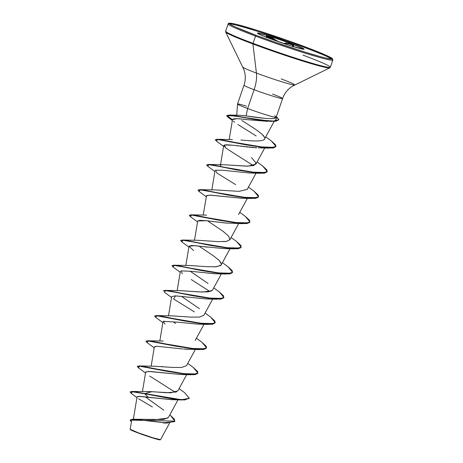 <?xml version="1.0" encoding="UTF-8"?>
<svg xmlns="http://www.w3.org/2000/svg" width="463" height="463" viewBox="0 0 463 463"><rect width="100%" height="100%" fill="white"/><g stroke="black" fill="none" stroke-linecap="round" stroke-linejoin="round"><path stroke-width="0.69" d="M266.85 37.457L266.647 37.023A0.446 0.405 150.1 0 0 266.48 36.866A0.446 0.405 -29.9 0 1 266.653 37.023L266.919 36.6L268.858 36.878L272.979 38.84L274.044 39.644L273.893 40.084L274.044 39.644A0.446 0.295 -50.1 0 1 274.518 39.338L271.798 37.619L267.55 36.091L266.352 36.345L266.624 37.746M293.062 46.78L293.733 45.687L291.383 44.107L291.835 43.979A24.695 1.296 -161 0 1 303.988 49.257A24.695 1.296 -161 0 1 269.64 38.522L291.655 46.086L304 49.252L301.442 47.591L291.916 43.759L269.9 36.195L257.555 33.023L260.113 34.684L269.64 38.522A24.695 1.296 -161 0 1 257.578 33.018A24.695 1.296 -161 0 1 291.916 43.759L291.835 43.979A24.695 1.296 19 0 0 257.497 33.243A24.695 1.296 -161 0 1 291.835 43.979L285.167 42.978A0.446 0.324 86 0 1 285.37 43.516L283.194 43.424M266.688 37.393L266.48 36.866C264.998 34.847 271.694 36.907 274.518 39.338L278.68 41.78L274.518 39.338A0.446 0.295 129.9 0 0 274.044 39.644L266.902 36.606M131.515 421.255L130.19 429.242L138.119 432.743L152.946 437.807L160.539 439.659L152.9 437.795L138.148 432.974A15.817 0.828 19 0 0 160.215 439.827M272.516 94.047A20.424 1.071 -161 0 1 282.494 98.596A20.424 1.071 -161 0 1 254.094 89.718A23.816 10.962 110.6 0 0 256.421 73.073A27.398 1.435 19 0 1 242.93 67.002A27.398 1.435 19 0 0 256.421 73.073L252.937 43.973A55.109 2.888 19 0 0 329.262 67.963A55.109 2.888 -161 0 1 252.937 43.973A0.891 0.411 -69.4 0 1 253.024 43.348A55.369 2.905 19 0 0 330.021 67.43A55.369 2.905 -161 0 1 253.024 43.348L255.518 36.108A55.369 2.905 19 0 0 332.509 60.19A55.369 2.905 -161 0 1 255.518 36.108A0.891 0.411 -69.4 0 1 256.207 35.362A54.478 2.859 -161 0 1 235.493 24.151A54.478 2.859 -161 0 1 305.343 46.919A0.891 0.411 -69.4 0 1 305.372 46.925A0.891 0.411 110.6 0 0 305.343 46.919A54.478 2.859 -161 0 1 326.056 58.124A54.478 2.859 -161 0 1 256.207 35.362A0.891 0.411 110.6 0 0 255.518 36.108L253.024 43.348A0.891 0.411 110.6 0 0 252.937 43.973L256.421 73.073A23.816 10.962 -69.4 0 1 254.094 89.718L247.624 108.51L246.067 115.906L247.624 108.51A20.424 1.071 -161 0 1 237.768 103.949A20.424 1.071 -161 0 1 246.426 106.149L246.461 106.044M332.509 60.19A55.369 2.905 19 0 0 305.458 47.857A55.369 2.905 -161 0 1 332.509 60.19M330.021 67.43A55.369 2.905 19 0 0 302.964 55.097A55.369 2.905 -161 0 1 330.021 67.43M294.37 85.007A27.398 1.435 19 0 1 256.421 73.073A27.398 1.435 19 0 0 294.37 85.007A27.398 1.435 19 0 0 281.134 78.889M282.494 98.596A20.424 1.071 -161 0 1 254.094 89.718A20.424 1.071 -161 0 1 244.117 85.169A20.424 1.071 -161 0 0 254.094 89.718L247.624 108.51A20.424 1.071 19 0 0 267.319 115.229A20.424 1.071 19 0 0 276.093 117.203C276.648 120.154 258.655 117.886 246.067 115.906L266.092 118.476M252.48 118.829L251.565 118.893M135.346 419.246L163.526 419.53L168.393 417.464L178.012 399.818M146.383 391.559L148.021 391.536M148.802 391.548L170.702 392.809L177.85 390.841L186.682 374.636M154.486 366.227L172.317 367.419L181.641 367.495L186.52 365.66L195.357 349.449M171.831 315.853L190.571 317.109L199.466 317.08L203.865 315.291L212.696 299.081M180.437 290.671L199.188 291.916L208.119 291.893L212.534 290.104L221.372 273.893M189.153 265.484L207.899 266.734L216.8 266.711L221.21 264.917L221.401 264.055L219.121 260.403L213.275 255.68L198.87 246.038M223.664 241.669L224.341 241.628M225.226 241.553L226.013 241.454M226.557 241.368L229.879 239.736L228.71 236.211L223.05 231.292L207.54 220.857M220.643 190.137L221.048 190.166M198.031 190.09L199.709 189.645L215.307 189.928L239.03 191.341L247.225 189.367L256.056 173.156M220.336 165.864L220.984 165.175M223.826 164.747L247.699 166.159L255.894 164.18L264.732 147.969M232.414 139.566L217.054 139.276L258.904 146.858L274.895 147.379L275.792 145.035L271.266 140.897L276.017 146.395L273.141 147.795L266.329 147.749L245.193 144.479L224.358 140.341L217.876 139.334L215.376 139.722L217.054 139.276M263.603 135.815L261.931 134.114L264.639 137.476M264.535 137.222L264.24 136.683M261.931 134.114L255.912 129.553L261.931 134.114M267.562 121.347L249.407 119.853L271.879 121.399L228.444 115.241L227.883 117.133L226.662 115.657L234.544 115.935L252.37 119.032L270.236 121.335L276.081 121.19L278.963 119.645L276.151 120.982L270.305 121.127L252.439 118.823L234.619 115.727L226.731 115.449L232.49 119.662L226.957 116.045L228.838 115.038L260.096 120.027L274.715 121.138L277.366 117.463L276.336 116.769M240.262 118.852L239.238 118.765M238.41 118.707L233.462 118.846L232.501 119.576L229.185 139.589M233.375 145.278L256.855 147.807M255.941 147.772L254.592 147.697M253.429 147.616L251.86 147.483M250.506 147.361L249.198 147.228M247.746 147.066L246.351 146.91M244.707 146.713L243.532 146.563M241.79 146.343L240.748 146.21M238.856 145.967L235.389 145.521M225.637 147.905L224.433 144.96L232.947 145.232L226.32 144.745L223.698 145.561L226.355 148.444L253.359 165.65M241.31 198.21L210.995 195.172L206.562 195.589L203.17 215.139M227.287 223.16L205.589 220.637L199.75 220.324L197.684 221.117L194.501 240.326M207.615 247.149L194.477 245.598L189.008 246.304L193.58 250.477M215.33 273.766L189.899 271.191M191.225 279.53L209.999 291.574M206.51 298.948L175.182 295.863L171.663 296.673L168.486 315.882M164.116 321.166L163.699 321.264M163.439 321.363L162.993 321.854L159.81 341.063M189.101 349.322L185.275 349.177M183.718 349.067L199.379 349.6L148.322 341.011L147.049 342.579L145.943 341.295L148.432 341.023L175.749 346.168L196.885 349.438L203.691 349.484L206.643 347.875L203.766 349.276L196.96 349.229L175.824 345.954L154.983 341.821L148.501 340.814L145.943 341.295M155.412 346.353L154.324 347.042L151.141 366.25M180.616 374.503L148.455 371.413L145.648 372.229L142.436 391.634M149.694 376.06L175.315 392.311M171.958 399.691L140.22 396.369L137.054 396.953L133.379 419.148M174.916 421.104L130.172 420.115L174.916 421.104L170.558 415.537L174.47 419.258L174.516 421.695L164.029 422.713L132.997 419.148L154.584 419.738L167.861 418.101M163.769 410.195L145.695 397.127M131.88 391.466L152.009 391.669L144.896 393.614L131.88 391.466L130.178 391.941M132.997 419.148L130.219 420.016M130.12 392.039L134.276 391.692L144.896 393.614L134.201 391.901L130.12 392.039L131.457 393.556L132.001 391.681L144.826 393.822L148.386 397.335L139.091 396.34M130.172 420.115L131.382 422.053L131.035 419.542L139.108 419.837L166.911 423.072L174.875 421.208M138.043 396.403L137.048 397.046M138.605 398.776L152.373 406.931M237.808 103.949A20.424 1.071 19 0 0 247.624 108.51A20.424 1.071 -161 0 0 276.122 117.353M270.218 118.673L273.401 118.505M274.576 118.279L275.421 117.996M252.937 43.973A55.109 2.888 -161 0 1 225.799 31.762A55.109 2.888 19 0 0 252.937 43.973M253.024 43.348A55.369 2.905 -161 0 1 225.967 31.015A55.369 2.905 19 0 0 253.024 43.348M255.518 36.108A55.369 2.905 -161 0 1 228.462 23.775A55.369 2.905 -161 0 1 305.458 47.857A55.369 2.905 19 0 0 228.462 23.775A55.369 2.905 19 0 0 255.518 36.108M256.207 35.362L235.192 26.9L231.384 25.043L229.48 23.804L229.538 23.237L235.493 24.151L256.774 30.228L286.146 39.974L313.706 50.12L330.171 57.233L332.075 58.471L332.012 59.044L326.056 58.124L320.396 56.671L304.776 52.053L275.41 42.301L256.207 35.362M274.704 115.663L276.093 117.203M246.067 115.906L239.302 115.275M241.825 120.432L255.912 129.553M264.709 137.737C266.266 142.072 252.595 141.134 240.934 140M251.484 157.599L256.051 162.999L253.909 165.499L246.061 166.142L223.982 164.741L208.385 164.463L250.483 172.08L266.335 172.514L267.053 170.095L262.614 165.962L267.348 171.582L264.466 172.983L257.659 172.936L236.524 169.661L215.689 165.523L209.207 164.521L206.643 165.002L209.137 164.73L215.613 165.737L236.454 169.875L257.59 173.145L264.396 173.191L267.348 171.582M229.903 239.689L226.413 241.397L218.409 241.645L197.967 240.297L182.364 240.019L224.462 247.636L240.32 248.07L241.038 245.645L236.599 241.518L241.333 247.132L238.451 248.538L231.645 248.492L210.509 245.216L189.668 241.078L183.192 240.071L180.628 240.557L183.116 240.285L189.599 241.287L210.439 245.425L231.575 248.7L238.381 248.747L241.333 247.132M218.085 259.43L219.479 260.767M220.295 261.711L221.401 264.055M220.764 265.455L215.7 266.81L206.949 266.676L189.292 265.484L173.694 265.201L215.793 272.823L231.65 273.257L232.362 270.832L227.923 266.7L232.657 272.319L229.781 273.72L222.969 273.674L201.839 270.404L180.998 266.266L174.522 265.258L171.958 265.739L174.447 265.467L180.929 266.474L201.764 270.612L222.9 273.882L229.706 273.934L232.657 272.319M190.195 271.225L208.124 283.524M211.921 290.776L202.256 292.055L180.622 290.666L165.019 290.388L207.123 298.004L222.975 298.438L223.693 296.013L219.248 291.887L213.75 287.876M181.525 296.413L199.455 308.705M203.876 315.262L199.541 317.068L190.715 317.114L171.947 315.853L156.349 315.569L198.448 323.191L214.305 323.625L215.023 321.2L210.578 317.074L215.312 322.688L212.436 324.094L205.63 324.042L184.488 320.772L163.653 316.634L157.177 315.627L154.671 316.015L156.349 315.569M173.966 322.37L175.587 323.463M163.074 366.679L161.367 366.54M176.698 391.837L166.379 392.751L152.009 391.669L144.896 393.614L181.519 399.731L189.269 398.325L184.563 392.624L189.298 398.244L184.725 399.777L173.914 398.956L144.826 393.822L173.845 399.164L184.656 399.986L189.298 398.244M193.221 367.431L197.973 373.062L195.091 374.463L188.285 374.411L167.149 371.141L146.314 367.003L139.832 365.996L137.332 366.383L139.004 365.944L181.108 373.56L196.96 373.994L197.678 371.569L193.239 367.443L187.735 363.432M146.001 341.196L147.68 340.756L189.778 348.379L205.636 348.813L206.348 346.388L201.909 342.255L206.643 347.875M163.346 290.828L165.019 290.388M172.016 265.64L173.694 265.201M180.692 240.459L182.364 240.019M189.361 215.272L191.034 214.832L233.138 222.454L248.996 222.882L249.707 220.463L245.268 216.331L239.765 212.32M199.709 189.645L241.808 197.267L257.665 197.701L258.383 195.276L253.938 191.144L258.672 196.769L255.796 198.17L248.984 198.118L227.848 194.848L207.013 190.71L200.537 189.703L197.973 190.183L200.462 189.911L206.944 190.918L227.779 195.056L248.915 198.332L255.721 198.378L258.672 196.769M206.706 164.903L208.385 164.463M138.385 367.767L137.268 366.476L139.762 366.21L167.074 371.349L188.209 374.625L195.016 374.671L197.927 373.166L190.71 374.781L139.652 366.198L138.379 367.761L145.521 372.993M155.73 317.398L154.613 316.107L157.102 315.835L184.419 320.981L205.555 324.256L212.367 324.303L215.312 322.688M163.283 290.926L165.777 290.654L172.253 291.661L193.088 295.793L214.224 299.069L221.036 299.115L223.988 297.506L221.106 298.907L214.3 298.861L193.164 295.585L172.329 291.447L165.847 290.446L163.283 290.926M232.617 272.423L225.4 274.044L174.337 265.461L173.064 267.024L171.958 265.739M181.745 241.842L180.628 240.557M190.415 216.655L189.298 215.37L191.792 215.098L219.103 220.243L240.239 223.513L247.051 223.56L249.927 222.159L242.739 223.675L191.682 215.087L190.409 216.655L197.556 221.887M258.632 196.868L251.415 198.488L200.357 189.905L199.078 191.468L197.973 190.183M207.76 166.286L206.643 165.002M216.435 141.105L215.318 139.814L217.807 139.542L245.124 144.688L266.26 147.957L273.066 148.01L275.977 146.499L268.754 148.119L217.697 139.537L216.424 141.099L223.571 146.331M276.318 116.821L278.963 119.645M245.257 216.325L250.003 221.951L247.12 223.351L240.314 223.305L219.178 220.029L198.338 215.891L191.861 214.89L189.298 215.37M219.236 291.875L223.988 297.506M148.386 397.335L171.663 399.691L182.034 399.968L144.826 393.822L148.386 397.335M145.857 371.887L150.388 371.471L180.333 374.503L190.71 374.781M154.318 347.082L156.766 346.231L182.862 348.998M164.932 324.198L163.422 321.374L177.126 322.126L197.684 324.135L208.049 324.413L156.992 315.83L155.724 317.392L162.866 322.624M194.396 311.883L173.608 299.017L175.558 295.874L206.353 298.948L216.725 299.231L165.667 290.642L164.394 292.205L171.536 297.443M182.277 273.83L181.068 270.884L190.658 271.277L215.023 273.766L225.4 274.044M189.089 246.096L191.942 245.483L223.693 248.579L234.064 248.857L183.007 240.274L181.739 241.836L188.881 247.068M197.742 220.944L206.475 220.735L225.024 222.963L242.739 223.675M206.348 195.953L209.785 195.12L241.038 198.21L251.415 198.488M235.644 184.627L216.962 173.093L215.596 170.205L223.178 170.291L249.713 173.023L260.084 173.307L209.027 164.718L207.754 166.281L214.896 171.518M262.637 147.587L263.343 147.448M256.166 135.966L237.889 124.518M234.689 122.267L233.41 121.156M232.495 119.604L237.34 118.65L249.407 119.853M278.917 119.749L271.879 121.399M267.307 171.686L260.084 173.307M241.287 247.236L234.064 248.857M223.947 297.611L216.725 299.231M215.272 322.792L208.049 324.413M206.602 347.979L199.379 349.6M189.228 398.452L182.034 399.968M130.358 429.467A15.817 0.828 19 0 0 138.148 432.974L130.329 429.548M130.404 429.456L133.657 431.215L143.721 434.988L154.694 438.565L160.157 439.85M131.897 430.289L131.382 429.953M302.814 49.124L301.934 48.933M303.988 49.257A24.695 1.296 19 0 0 291.835 43.979L291.916 43.759A24.695 1.296 -161 0 1 303.977 49.257M266.561 36.866L266.919 36.6M283.599 43.47L285.37 43.516L285.202 44.002L285.37 43.516L288.108 43.678L291.1 44.477L292.998 45.513L292.981 46.364C294.838 45.513 288.513 43.14 285.37 43.516A0.446 0.324 -94 0 0 285.167 42.978L291.383 44.107C293.449 44.917 294.144 45.577 293.455 46.086A0.446 0.417 -120.8 0 0 293.16 46.126A0.446 0.417 59.2 0 1 293.455 46.086L293.05 46.52M303.016 49.188L301.147 48.8M160.511 439.688L160.198 439.838M276.145 117.324L282.615 98.532C284.438 93.399 287.621 89.336 292.165 86.344L329.772 67.876L330.345 67.251L332.839 60.011L332.475 58.743C332.168 58.413 331.78 57.719 323.087 53.934L305.372 46.925C286.256 39.731 260.409 31.067 244.834 26.634C237.224 24.423 232.142 23.26 229.579 23.15C228.537 23.289 228.056 23.561 228.132 23.954L225.643 31.195L225.707 32.045L243.972 69.751C245.708 74.908 245.72 80.064 243.995 85.233L237.525 104.025L236.738 115.252M195.189 340.473L204.027 324.262M177.155 290.695L180.339 271.486M185.825 265.513L189.008 246.304M221.21 264.917L230.042 248.712M229.879 239.736L238.717 223.525M238.549 214.548L247.387 198.338M211.84 189.957L215.023 170.749M220.515 164.77L223.698 145.561M264.564 138.998L274.171 121.381M169.585 423.066L160.539 439.659M169.765 414.946L170.563 415.548M163.208 422.997L166.911 423.072M131.451 393.55L136.955 397.543M239.099 115.27L228.838 115.038M265.721 136.88L271.266 140.897M257.11 161.952L262.614 165.962M248.44 187.133L253.938 191.144M206.637 215.116L191.034 214.832M231.095 237.507L236.599 241.518M222.425 262.689L227.923 266.7M205.08 313.057L210.578 317.074M196.405 338.245L201.909 342.255M163.277 341.04L147.68 340.756M154.607 366.221L139.004 365.944M179.065 388.613L184.563 392.624M154.196 347.811L147.049 342.579M180.211 272.256L173.064 267.024M206.226 196.7L199.078 191.468M258.383 147.842L268.754 148.119M232.357 120.461L227.883 117.133M293.224 46.092L292.575 46.775"/></g></svg>
